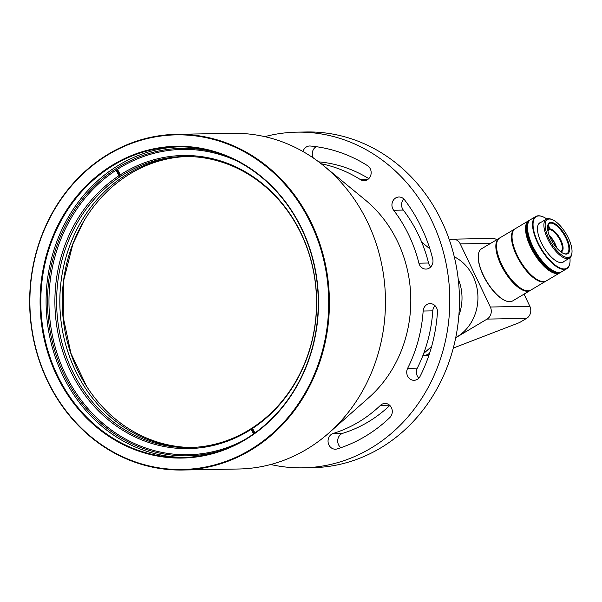 <?xml version="1.0" encoding="UTF-8"?>
<svg xmlns="http://www.w3.org/2000/svg" width="602" height="602" viewBox="0 0 602 602"><rect width="100%" height="100%" fill="white"/><g stroke="black" fill="none" stroke-linecap="round" stroke-linejoin="round"><path stroke-width="0.9" d="M458.874 315.343A44.646 39.86 -91 0 0 458.212 278.937M455.752 337.609A44.646 39.86 -91 0 0 456.888 336.954A44.646 39.86 -91 0 0 473.217 276.596A44.646 39.86 -91 0 0 454.292 256.798M455.722 337.745L487.078 319.09L526.592 318.375L519.564 322.559L453.314 348.069M423.048 355.142A8.932 7.969 -91 0 0 424.433 355.255A8.932 7.969 -91 0 0 428.03 354.217L429.572 353.299M487.078 319.09A8.932 7.969 -91 0 0 490.344 307.012L460.237 243.9A8.932 7.969 -91 0 0 453.05 239.16A8.932 7.969 -91 0 0 449.461 240.19M496.785 239.701A8.932 7.969 -91 0 0 492.564 238.445L453.05 239.16M526.592 318.375A8.932 7.969 -91 0 0 529.858 306.305L524.056 294.13M254.172 433.478L251.523 428.398A145.549 129.949 -91 0 0 252.9 427.503L252.562 428.413A146.579 130.875 89 0 0 298.712 228.534A146.579 130.875 89 0 0 120.34 174.813L121.612 175.694A145.549 129.949 -91 0 0 120.234 176.589L118.963 175.709A146.579 130.875 89 0 0 72.812 375.58A146.579 130.875 89 0 0 251.184 429.309L251.523 428.398A145.549 129.949 89 0 1 189.194 447.572A145.549 129.949 89 0 1 74.407 375.054A145.549 129.949 89 0 1 120.234 176.589L116.698 169.802M190.796 447.527A145.549 129.949 89 0 1 77.628 374.993A145.549 129.949 89 0 1 185.551 156.505A145.549 129.949 -91 0 0 129.904 172.541A145.549 129.949 -91 0 0 63.654 336.48A145.549 129.949 -91 0 0 190.796 447.527M121.612 175.694A145.549 129.949 89 0 1 183.941 156.52A145.549 129.949 89 0 1 298.727 229.038A145.549 129.949 89 0 1 252.9 427.503M254.924 432.943L252.562 428.413M120.34 174.813L117.465 169.305M116.088 170.2L118.963 175.709M251.184 429.309L253.577 433.899M186.755 156.505A145.549 129.949 -91 0 0 132.32 172.496A145.549 129.949 -91 0 0 65.927 335.773A145.549 129.949 -91 0 0 192.008 447.489M328.827 433.026L368.898 397.553A124.193 110.881 -91 0 0 365.331 200.022L324.011 166.024A167.875 149.883 89 0 1 328.827 433.026A167.875 149.883 89 0 1 306.328 449.476A167.875 149.883 89 0 1 238.61 469.003L182.564 470.019A167.875 149.883 89 0 1 34.525 343.99A167.875 149.883 89 0 1 108.789 153.856A167.875 149.883 89 0 1 176.506 134.329A167.875 149.883 89 0 1 324.546 260.357A167.875 149.883 89 0 1 250.281 450.492A167.875 149.883 89 0 1 182.564 470.019M176.506 134.329L232.56 133.32A167.875 149.883 89 0 1 324.011 166.024M108.774 154.33A167.333 149.409 89 0 1 311.016 223.809A167.333 149.409 89 0 1 249.815 450.018A167.333 149.409 89 0 1 47.573 380.547A167.333 149.409 89 0 1 108.774 154.33M264.797 136.646A167.875 149.883 89 0 1 296.891 132.154A167.875 149.883 89 0 1 444.931 258.183A167.875 149.883 89 0 1 370.659 448.317A167.875 149.883 89 0 1 302.949 467.844A167.875 149.883 89 0 1 270.712 464.511M302.949 467.844L312.596 467.671A167.875 149.883 -91 0 0 380.313 448.144A167.875 149.883 -91 0 0 454.578 258.01A167.875 149.883 -91 0 0 306.538 131.981L296.891 132.154M404.544 199.826A8.037 7.179 -91 0 0 398.96 197.005A8.037 7.179 -91 0 0 395.717 197.938A8.037 7.179 -91 0 0 393.663 210.248A138.407 123.576 89 0 1 418.909 263.187A8.037 7.179 -91 0 0 425.96 269.079A8.037 7.179 -91 0 0 432.725 258.905A154.481 137.926 -91 0 0 404.544 199.826M437.451 312.318A8.037 7.179 -91 0 0 430.152 303.641A8.037 7.179 -91 0 0 426.908 304.574A8.037 7.179 -91 0 0 423.146 311.031A138.407 123.576 89 0 1 407.644 368.304A8.037 7.179 -91 0 0 407.75 376.37A8.037 7.179 -91 0 0 414.048 380.306A8.037 7.179 -91 0 0 420.158 376.235A154.481 137.926 -91 0 0 437.451 312.318M316.193 146.685A8.037 7.179 -91 0 0 316.073 146.76A8.037 7.179 -91 0 0 313.318 157.995M321.197 163.767A138.407 123.576 89 0 1 360.47 179.629A8.037 7.179 -91 0 0 364.127 180.675A8.037 7.179 -91 0 0 370.945 174.633A8.037 7.179 -91 0 0 367.498 165.648A154.481 137.926 -91 0 0 310.354 146.023A8.037 7.179 -91 0 0 309.661 145.993A8.037 7.179 -91 0 0 306.418 146.933A8.037 7.179 -91 0 0 302.979 151.531M389.795 417.592A8.037 7.179 -91 0 0 391.819 408.638A8.037 7.179 -91 0 0 384.971 403.438A8.037 7.179 -91 0 0 381.728 404.371A8.037 7.179 -91 0 0 380.441 405.357A138.407 123.576 89 0 1 333.282 433.417A8.037 7.179 -91 0 0 331.83 434.065A8.037 7.179 -91 0 0 328.278 443.162A8.037 7.179 -91 0 0 335.359 449.197A8.037 7.179 -91 0 0 337.158 448.911A154.481 137.926 -91 0 0 389.795 417.592M333.282 433.417L342.929 433.244A8.037 7.179 -91 0 0 341.484 433.884A8.037 7.179 -91 0 0 340.92 447.677M113.59 164.429A155.903 139.197 -91 0 0 56.565 375.197A155.903 139.197 -91 0 0 244.991 439.919A155.903 139.197 -91 0 0 302.023 229.159A155.903 139.197 -91 0 0 113.59 164.429M114.056 164.903A155.369 138.723 -91 0 0 45.323 340.875A155.369 138.723 -91 0 0 182.338 457.52A155.369 138.723 -91 0 0 245.014 439.445A155.369 138.723 -91 0 0 313.747 263.465A155.369 138.723 -91 0 0 176.732 146.828A155.369 138.723 -91 0 0 114.056 164.903M179.373 146.805A155.369 138.723 -91 0 0 119.339 164.805A155.369 138.723 -91 0 0 50.275 339.347A155.369 138.723 -91 0 0 184.972 457.445M217.013 152.757A153.766 137.286 -91 0 0 120.016 166.227A153.766 137.286 -91 0 0 57.536 359.146A153.766 137.286 -91 0 0 222.371 450.138M236.985 161.02A152.69 136.33 -91 0 0 182.541 149.401A152.69 136.33 -91 0 0 120.949 167.16A152.69 136.33 -91 0 0 53.397 340.107A152.69 136.33 -91 0 0 188.05 454.736A152.69 136.33 -91 0 0 242.034 441.161M418.909 263.187L428.556 263.014A138.407 123.576 -91 0 0 403.31 210.075L393.663 210.248M403.822 199.006A8.037 7.179 -91 0 0 403.31 210.075M428.556 263.014A8.037 7.179 -91 0 0 430.754 266.904M407.644 368.304L417.299 368.131A138.407 123.576 -91 0 0 432.793 310.858L423.146 311.031M435.013 305.643A8.037 7.179 -91 0 0 432.793 310.858M417.299 368.131A8.037 7.179 -91 0 0 418.834 378.131M368.793 178.628A138.407 123.576 -91 0 0 318.917 161.87L318.729 161.87M342.929 433.244A138.407 123.576 -91 0 0 389.825 405.432M530.43 290.322A30.363 12.183 -120.8 0 1 530.091 290.54A30.363 12.183 -120.8 0 1 514.04 283.685A30.363 12.183 -120.8 0 1 497.914 257.34A30.363 12.183 -120.8 0 1 499.043 238.362A30.363 12.183 -120.8 0 1 499.404 238.166M499.043 238.362L481.472 248.814A30.363 12.183 59.2 0 0 478.455 254.179A30.363 12.183 59.2 0 0 478.281 256.204A30.363 12.183 59.2 0 0 496.469 294.137A30.363 12.183 59.2 0 0 506.365 301.09A30.363 12.183 59.2 0 0 512.52 301L530.091 290.54M478.424 254.39A30.002 12.04 59.2 0 0 478.394 254.593A30.002 12.04 59.2 0 0 478.221 256.595A30.002 12.04 59.2 0 0 487.244 282.662A30.002 12.04 59.2 0 0 505.973 300.947A30.002 12.04 59.2 0 0 506.169 301.015M571.9 253.133L571.742 254.157A22.68 9.098 -120.8 0 1 569.484 258.168A22.68 9.098 -120.8 0 1 567.453 258.709A22.68 9.098 -120.8 0 1 548.813 241.109A22.68 9.098 -120.8 0 1 546.292 219.181A22.68 9.098 -120.8 0 1 548.332 218.639A22.68 9.098 -120.8 0 1 550.89 219.113L551.868 219.467A21.785 8.744 -120.8 0 1 566.106 233.787A21.785 8.744 -120.8 0 1 571.9 253.133A21.785 8.744 -120.8 0 1 567.776 257.505A21.785 8.744 -120.8 0 1 548.783 238.437A21.785 8.744 -120.8 0 1 549.415 219.008A21.785 8.744 -120.8 0 1 551.868 219.467M551.033 222.401A17.947 7.201 -120.8 0 1 566.678 238.114A17.947 7.201 -120.8 0 1 566.158 254.112A17.947 7.201 -120.8 0 1 564.134 253.735A17.947 7.201 -120.8 0 1 552.403 241.936A17.947 7.201 -120.8 0 1 547.632 226.006A17.947 7.201 -120.8 0 1 551.033 222.401M563.833 253.623A17.413 6.983 59.2 0 0 565.511 253.893A17.413 6.983 59.2 0 0 567.076 253.472A17.413 6.983 59.2 0 0 565.143 236.639A17.413 6.983 59.2 0 0 550.838 223.124A17.413 6.983 59.2 0 0 549.272 223.545A17.413 6.983 59.2 0 0 547.594 226.322M539.738 280.863A30.002 12.04 59.2 0 1 520.136 261.14A30.002 12.04 59.2 0 1 512.159 234.502A30.002 12.04 59.2 0 1 512.189 234.298A30.002 12.04 59.2 0 0 520.136 261.14A30.002 12.04 59.2 0 0 539.934 280.931A30.002 12.04 59.2 0 1 539.738 280.863L540.129 280.999A30.363 12.183 59.2 0 0 543.553 281.638A30.363 12.183 59.2 0 0 546.285 280.908L559.777 272.879A30.363 12.183 -120.8 0 1 557.046 273.609A30.363 12.183 -120.8 0 1 532.108 250.048A30.363 12.183 -120.8 0 1 528.729 220.693A30.363 12.183 -120.8 0 1 528.872 220.618M514.958 228.903A30.363 12.183 59.2 0 0 514.672 229.061A30.363 12.183 59.2 0 0 518.051 258.408A30.363 12.183 59.2 0 0 542.989 281.977A30.363 12.183 59.2 0 0 545.721 281.239A30.363 12.183 59.2 0 0 545.999 281.066M514.672 229.061L499.743 237.94A30.363 12.183 59.2 0 0 496.725 243.306A30.363 12.183 59.2 0 0 504.8 270.26A30.363 12.183 59.2 0 0 524.635 290.217A30.363 12.183 59.2 0 0 528.059 290.856A30.363 12.183 59.2 0 0 530.791 290.126L545.721 281.239M496.695 243.517A30.002 12.04 59.2 0 0 496.665 243.72A30.002 12.04 59.2 0 0 504.642 270.358A30.002 12.04 59.2 0 0 524.244 290.074A30.002 12.04 59.2 0 0 524.44 290.141M549.498 236.097A12.499 5.019 -120.8 0 1 554.773 243.78A12.499 5.019 -120.8 0 1 556.15 247.279M548.113 224.794L550.055 228.88L548.595 230.355A12.499 5.019 59.2 0 0 548.091 230.325A12.499 5.019 59.2 0 0 547.797 230.348M549.859 229.603A12.499 5.019 -120.8 0 1 559.875 239.746A12.499 5.019 -120.8 0 1 561.019 251.358A12.499 5.019 -120.8 0 1 560.47 251.583M556.647 247.866A12.499 5.019 59.2 0 0 549.22 235.382M547.775 230.242A12.499 5.019 -120.8 0 1 548.234 229.874A12.499 5.019 -120.8 0 1 548.896 229.618L549.092 228.895L547.677 225.931M547.782 230.28L548.896 229.618M560.357 251.613L561.124 252.072M550.055 228.88A13.033 5.23 -120.8 0 1 560.921 240.258A13.033 5.23 -120.8 0 1 561.004 251.839M547.707 229.798A13.033 5.23 -120.8 0 1 549.092 228.895M548.595 230.355L548.392 229.919M528.729 220.693L515.237 228.722A30.363 12.183 59.2 0 0 512.219 234.088A30.363 12.183 59.2 0 0 520.294 261.042A30.363 12.183 59.2 0 0 540.129 280.999M527.653 225.095A30.002 12.04 59.2 0 0 527.623 225.298A30.002 12.04 59.2 0 0 535.599 251.937A30.002 12.04 59.2 0 0 555.202 271.66A30.002 12.04 59.2 0 0 555.398 271.728M569.853 263.127A30.363 12.183 -120.8 0 1 569.823 263.33A30.363 12.183 -120.8 0 1 566.806 268.695L561.749 271.705A30.363 12.183 -120.8 0 1 559.017 272.443A30.363 12.183 -120.8 0 1 555.593 271.803A30.363 12.183 -120.8 0 1 535.757 251.847A30.363 12.183 -120.8 0 1 527.683 224.892A30.363 12.183 -120.8 0 1 530.701 219.527L535.757 216.517A30.363 12.183 -120.8 0 1 538.489 215.779A30.363 12.183 -120.8 0 1 541.913 216.419A30.363 12.183 -120.8 0 1 542.116 216.494M566.806 268.695A30.363 12.183 -120.8 0 1 564.082 269.433A30.363 12.183 -120.8 0 1 539.136 245.864A30.363 12.183 -120.8 0 1 535.757 216.517M564.142 261.343A22.861 9.173 -120.8 0 1 561.199 262.638A22.861 9.173 -120.8 0 1 558.618 262.156A22.861 9.173 -120.8 0 1 543.681 247.129A22.861 9.173 -120.8 0 1 537.609 226.834A22.861 9.173 -120.8 0 1 540.95 222.364M569.928 257.859A30.002 12.04 -120.8 0 1 569.891 262.923A30.002 12.04 -120.8 0 1 564.209 268.943A30.002 12.04 -120.8 0 1 538.053 242.681A30.002 12.04 -120.8 0 1 538.925 215.93A30.002 12.04 -120.8 0 1 542.304 216.562A30.002 12.04 -120.8 0 1 546.774 218.94M557.475 273.361A30.363 12.183 -120.8 0 1 532.529 249.792A30.363 12.183 -120.8 0 1 529.15 220.445A30.363 12.183 59.2 0 0 531.009 246.782A30.363 12.183 59.2 0 0 560.199 272.631A30.363 12.183 -120.8 0 1 557.475 273.361M529.083 220.49A30.363 12.183 59.2 0 0 529.015 220.528A30.363 12.183 59.2 0 0 532.386 249.875A30.363 12.183 59.2 0 0 557.332 273.443A30.363 12.183 59.2 0 0 560.063 272.714A30.363 12.183 59.2 0 0 560.131 272.668M529.579 220.197A30.363 12.183 59.2 0 0 529.436 220.279A30.363 12.183 59.2 0 0 531.288 246.617A30.363 12.183 59.2 0 0 560.485 272.458A30.363 12.183 59.2 0 0 560.62 272.375M530.558 219.61A30.363 12.183 59.2 0 0 530.422 219.692L529.436 220.279A30.363 12.183 59.2 0 0 531.288 246.617A30.363 12.183 59.2 0 0 560.485 272.458L560.199 272.631A30.363 12.183 59.2 0 0 560.342 272.54M530.422 219.692A30.363 12.183 59.2 0 0 533.793 249.04A30.363 12.183 59.2 0 0 558.739 272.608A30.363 12.183 59.2 0 0 561.463 271.878L560.763 272.292A30.363 12.183 59.2 0 1 558.031 273.022A30.363 12.183 59.2 0 1 533.094 249.461A30.363 12.183 59.2 0 1 529.715 220.114A30.363 12.183 59.2 0 0 531.566 246.451A30.363 12.183 59.2 0 0 560.763 272.292L560.485 272.458M429.279 354.194L428.03 354.217M529.858 306.305L490.344 307.012M460.237 243.9L490.653 243.351M360.47 179.629L367.747 179.501M389.569 405.191L380.441 405.357M429.888 248.867L421.678 242.117M431.642 346.413L423.688 353.457M428.955 355.172L424.433 355.255M86.507 386.153L70.908 353.254L63.187 317.028L63.85 279.832L72.85 244.066L83.558 221.566M505.973 300.947L506.365 301.09M478.394 254.593L478.455 254.179M538.986 223.53L546.292 219.181M524.244 290.074L524.635 290.217M496.665 243.72L496.725 243.306M562.178 262.517L569.484 258.168M512.159 234.502L512.219 234.088M555.202 271.66L555.593 271.803M527.623 225.298L527.683 224.892M542.304 216.562L541.913 216.419M569.891 262.923L569.823 263.33"/></g></svg>
